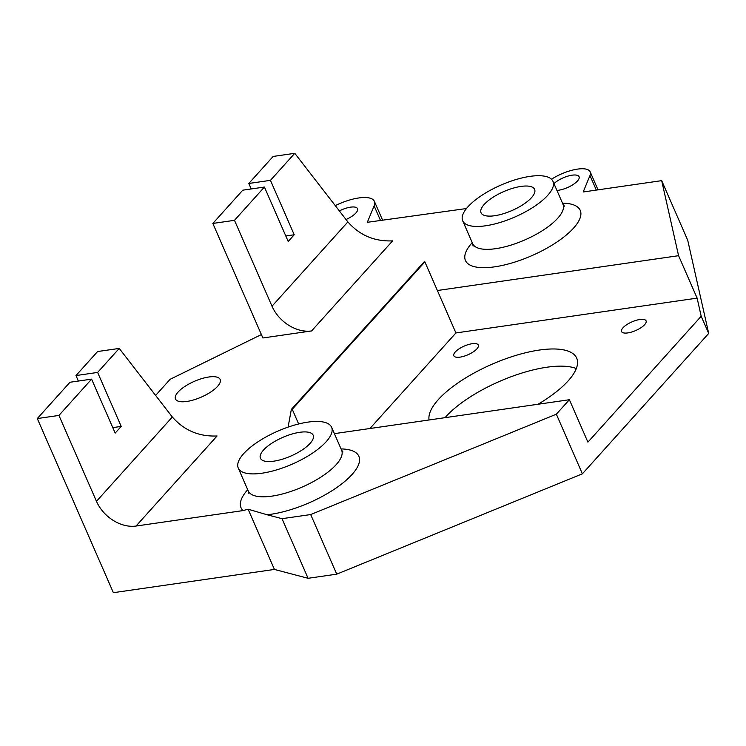 <?xml version="1.0" encoding="UTF-8"?>
<svg xmlns="http://www.w3.org/2000/svg" width="746" height="746" viewBox="0 0 746 746"><rect width="100%" height="100%" fill="white"/><g stroke="black" fill="none" stroke-linecap="round" stroke-linejoin="round"><path stroke-width="1.12" d="M334.385 433.64L569.375 399.725L587.913 442.154L701.193 316.248L697.118 298.13L455.918 332.949L424.875 261.883L423.97 262.014L291.341 409.423L288.087 427.122M298.652 423.97L292.245 409.293L424.875 261.883M369.932 428.512L455.918 332.949M292.245 409.293L291.341 409.423M576.313 368.552A80.158 28.339 -23.6 0 0 511.355 376.637A80.158 28.339 -23.6 0 0 445.036 417.667M538.053 404.239A80.158 28.339 -23.6 0 0 576.695 358.155A80.158 28.339 -23.6 0 0 503.848 359.46A80.158 28.339 -23.6 0 0 429.071 419.979M472.115 343.729A13.363 4.718 -23.6 0 0 459.014 348.886A13.363 4.718 -23.6 0 0 453.848 355.777A13.363 4.718 -23.6 0 0 460.058 357.129A13.363 4.718 -23.6 0 0 473.16 351.963A13.363 4.718 -23.6 0 0 478.326 345.081A13.363 4.718 -23.6 0 0 472.115 343.729M627.796 332.912A13.363 4.718 -23.6 0 0 640.907 327.746A13.363 4.718 -23.6 0 0 646.073 320.864A13.363 4.718 -23.6 0 0 639.854 319.512A13.363 4.718 -23.6 0 0 626.752 324.669A13.363 4.718 -23.6 0 0 621.586 331.56A13.363 4.718 -23.6 0 0 627.796 332.912M155.616 395.427L170.125 379.294L261.389 334.553M37.3 418.553L69.956 382.26L91.599 379.136L58.943 415.429L37.3 418.553L113.373 592.688L274.425 569.431L308.079 578.299L282.035 518.684L267.087 514.749A64.296 22.725 -23.6 0 0 270.929 514.274A64.296 22.725 -23.6 0 0 347.944 478.643A64.296 22.725 -23.6 0 0 341.062 448.924M58.943 415.429L96.467 501.321A33.402 24.655 42 0 0 136.033 526.042L243.047 510.59L248.11 509.201L267.087 514.749M274.425 569.431L248.11 509.201M598.031 189.838L590.17 171.85A27.136 9.595 -23.6 0 1 589.974 175.543L583.176 191.983L661.683 180.644L687.728 240.259L708.7 333.425L701.193 316.248M590.17 171.85A27.136 9.595 -23.6 0 0 551.481 179.236M466.483 208.526L367.33 222.308L374.128 205.868A33.402 11.805 -23.6 0 0 374.371 201.327A33.402 11.805 -23.6 0 0 335.271 205.626M556.936 190.426A15.032 5.315 -23.6 0 0 572.471 184.961A15.032 5.315 -23.6 0 0 579.073 176.699A15.032 5.315 -23.6 0 0 577.087 175.263A15.032 5.315 -23.6 0 0 553.961 183.619M346.013 219.511A15.032 5.315 -23.6 0 0 357.539 208.684A15.032 5.315 -23.6 0 0 355.553 207.239A15.032 5.315 -23.6 0 0 339.355 210.913M261.949 473.216A50.933 18.007 156.4 0 1 238.254 468.068A50.933 18.007 156.4 0 1 257.957 441.809A50.933 18.007 156.4 0 1 307.911 422.124A50.933 18.007 156.4 0 1 331.606 427.281A50.933 18.007 156.4 0 1 311.903 453.54A50.933 18.007 156.4 0 1 261.949 473.216M530.061 176.364A49.264 17.41 156.4 0 1 552.972 181.353A49.264 17.41 156.4 0 1 533.922 206.754A49.264 17.41 156.4 0 1 485.599 225.786A49.264 17.41 156.4 0 1 462.688 220.797A49.264 17.41 156.4 0 1 481.739 195.405A49.264 17.41 156.4 0 1 530.061 176.364M273.81 461.168A28.786 10.174 156.4 0 1 260.429 458.258A28.786 10.174 156.4 0 1 271.553 443.413A28.786 10.174 156.4 0 1 299.789 432.298A28.786 10.174 156.4 0 1 313.171 435.207A28.786 10.174 156.4 0 1 302.037 450.052A28.786 10.174 156.4 0 1 273.81 461.168M494.645 215.734A29.225 10.332 156.4 0 1 481.049 212.778A29.225 10.332 156.4 0 1 492.351 197.709A29.225 10.332 156.4 0 1 521.016 186.416A29.225 10.332 156.4 0 1 534.612 189.372A29.225 10.332 156.4 0 1 523.31 204.441A29.225 10.332 156.4 0 1 494.645 215.734M294.773 153.312L270.453 180.346L248.81 183.469L273.129 156.446L294.773 153.312L347.869 221.907C359.675 235.326 374.595 241.648 392.62 240.865L311.576 330.944A33.402 24.655 42 0 1 272.01 306.214L347.869 221.907M285.802 235.978L294.222 234.766L288.198 241.462L264.42 187.05L242.776 190.174L212.843 223.446L262.881 337.966L311.576 330.944M264.42 187.05L234.486 220.322L212.843 223.446M294.222 234.766L270.453 180.346M251.206 188.952L248.81 183.469M234.486 220.322L272.01 306.214M308.079 578.299L336.735 574.159L310.69 514.553L282.035 518.684M336.735 574.159L582.393 473.813L556.348 414.198L569.375 399.725M310.69 514.553L556.348 414.198M437.38 290.511L678.58 255.691L697.118 298.13M582.393 473.813L708.7 333.425M678.58 255.691L661.683 180.644M97.623 372.431L119.229 348.419L97.586 351.543L75.98 375.555L97.623 372.431L121.206 426.404L112.777 427.617M121.206 426.404L115.173 433.1L91.599 379.136M78.377 381.038L75.98 375.555M96.467 501.321L172.326 417.014L119.229 348.419M186.817 401.46A24.385 8.616 -23.6 0 0 210.726 392.032A24.385 8.616 -23.6 0 0 220.163 379.462A24.385 8.616 -23.6 0 0 208.824 377A24.385 8.616 -23.6 0 0 184.905 386.419A24.385 8.616 -23.6 0 0 175.478 398.989A24.385 8.616 -23.6 0 0 186.817 401.46M172.326 417.014C184.131 430.433 199.051 436.755 217.077 435.972L136.033 526.042M247.709 489.712A64.296 22.725 -23.6 0 0 243.047 510.59M248.651 493.199L248.259 490.971A50.933 18.007 -23.6 0 0 271.954 496.127A50.933 18.007 -23.6 0 0 321.908 476.442A50.933 18.007 -23.6 0 0 341.612 450.183L342.983 451.992L342.05 451.619M589.974 175.543L596.324 190.081M374.128 205.868L380.507 220.48M473.095 246.087L472.694 243.709A49.264 17.41 -23.6 0 0 495.605 248.688A49.264 17.41 -23.6 0 0 543.927 229.656A49.264 17.41 -23.6 0 0 562.978 204.255L564.452 206.176L563.426 205.793M472.218 242.636A62.627 22.138 -23.6 0 0 494.579 266.844A62.627 22.138 -23.6 0 0 569.748 231.987A62.627 22.138 -23.6 0 0 562.512 203.182M382.614 220.182L374.371 201.327M238.254 468.068L248.259 490.971M331.606 427.281L341.612 450.183M552.972 181.353L562.978 204.255M462.688 220.797L472.694 243.709"/></g></svg>
